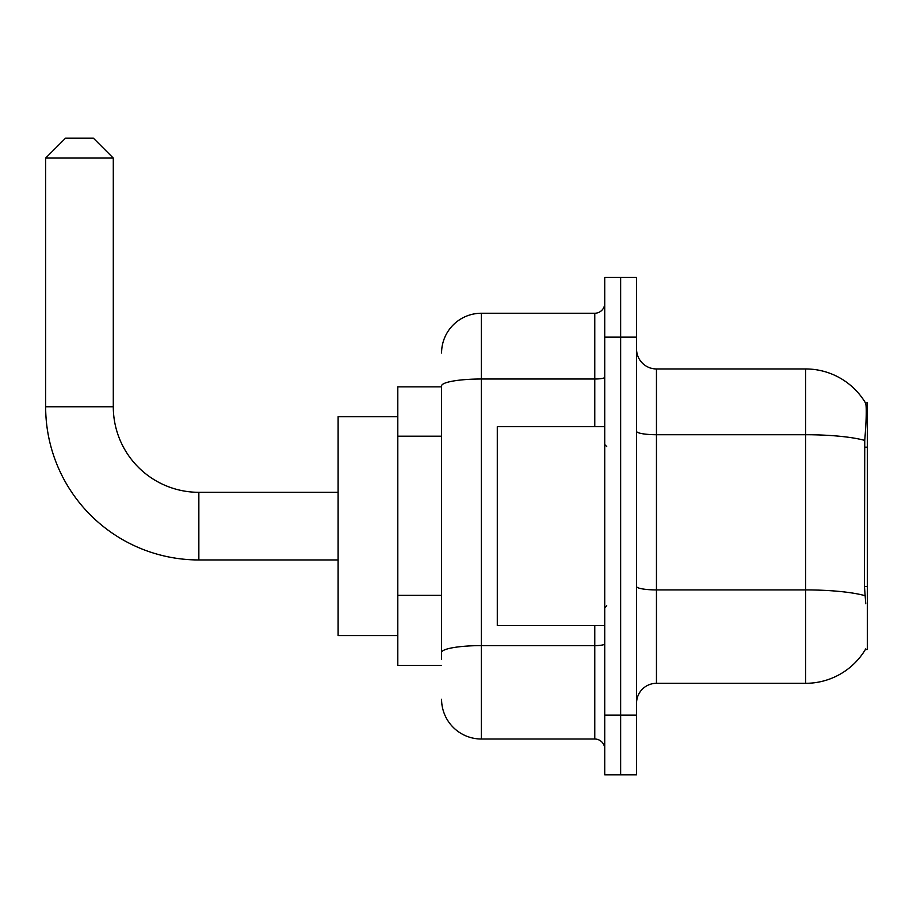 <?xml version="1.0" encoding="UTF-8"?>
<svg xmlns="http://www.w3.org/2000/svg" width="913" height="913" viewBox="0 0 913 913"><rect width="100%" height="100%" fill="white"/><g stroke="black" fill="none" stroke-linecap="round" stroke-linejoin="round"><path stroke-width="1.37" d="M865.398 649.485L865.741 648.892A69.639 69.639 0 0 1 805.677 683.312A69.639 69.639 0 0 0 865.398 649.485L867.35 649.485L867.35 402.781L865.547 403.032A69.639 69.639 0 0 0 805.677 368.955A69.639 69.639 0 0 1 865.398 402.781A69.639 69.639 0 0 0 805.677 368.955L656.458 368.955A19.892 19.892 0 0 1 636.555 349.063A19.892 19.892 0 0 0 656.458 368.955L656.458 683.312A19.892 19.892 0 0 0 636.555 703.204M441.572 386.861L397.806 386.861L397.806 665.406L441.572 665.406M620.646 715.141L620.646 774.829L636.555 774.829L636.555 715.141L620.646 715.141L620.646 774.829L604.726 774.829L604.726 715.141L620.646 715.141L620.646 337.125L620.646 715.141M604.726 715.141L604.726 277.438L620.646 277.438L620.646 337.125L620.646 277.438L636.555 277.438L636.555 715.141M865.741 603.733L864.463 586.443L864.748 440.408C866.471 418.77 866.734 406.308 865.547 403.032A69.639 69.639 0 0 0 805.677 368.955L805.677 434.725L656.458 434.725A19.892 3.458 0 0 1 636.555 431.267M864.965 595.664A69.639 12.097 180 0 0 805.677 589.912L805.677 683.312L656.458 683.312M441.572 659.437L441.572 385.925A39.795 6.905 180 0 1 481.368 379.009L594.774 379.009L594.774 313.25A9.952 9.952 0 0 0 604.726 303.299M441.572 353.046A39.795 39.795 0 0 1 481.368 313.25L481.368 739.016L594.774 739.016L594.774 625.61M481.368 313.25L594.774 313.25M604.726 748.968A9.952 9.952 0 0 0 594.774 739.016M481.368 739.016A39.795 39.795 0 0 1 441.572 699.232M604.726 426.656L497.288 426.656L497.288 625.61L604.726 625.61M338.118 559.954L198.851 559.954A153.201 153.201 0 0 1 45.65 406.764L45.65 158.063L65.542 138.171L93.4 138.171L113.292 158.063L45.65 158.063M198.851 559.954L198.851 492.312A85.548 85.548 0 0 1 113.292 406.764L113.292 158.063M397.806 416.705L338.118 416.705L338.118 635.562L397.806 635.562M867.35 447.176L864.463 447.176M867.35 586.443L864.463 586.443M441.572 436.186L397.806 436.186M441.572 595.356L397.806 595.356M864.748 440.408A69.639 12.097 180 0 0 805.677 434.725L805.677 589.912L656.458 589.912A19.892 3.458 -0 0 1 636.555 586.454M636.555 337.125L604.726 337.125M604.726 643.893A9.952 1.723 0 0 1 594.774 645.617L481.368 645.617A39.795 6.905 180 0 0 441.572 652.533M594.774 426.656L594.774 379.009A9.952 1.723 0 0 0 604.726 377.286M45.65 406.764L113.292 406.764M606.711 446.548L604.726 444.563M606.711 605.718L604.726 607.704M338.118 492.312L198.851 492.312"/></g></svg>
